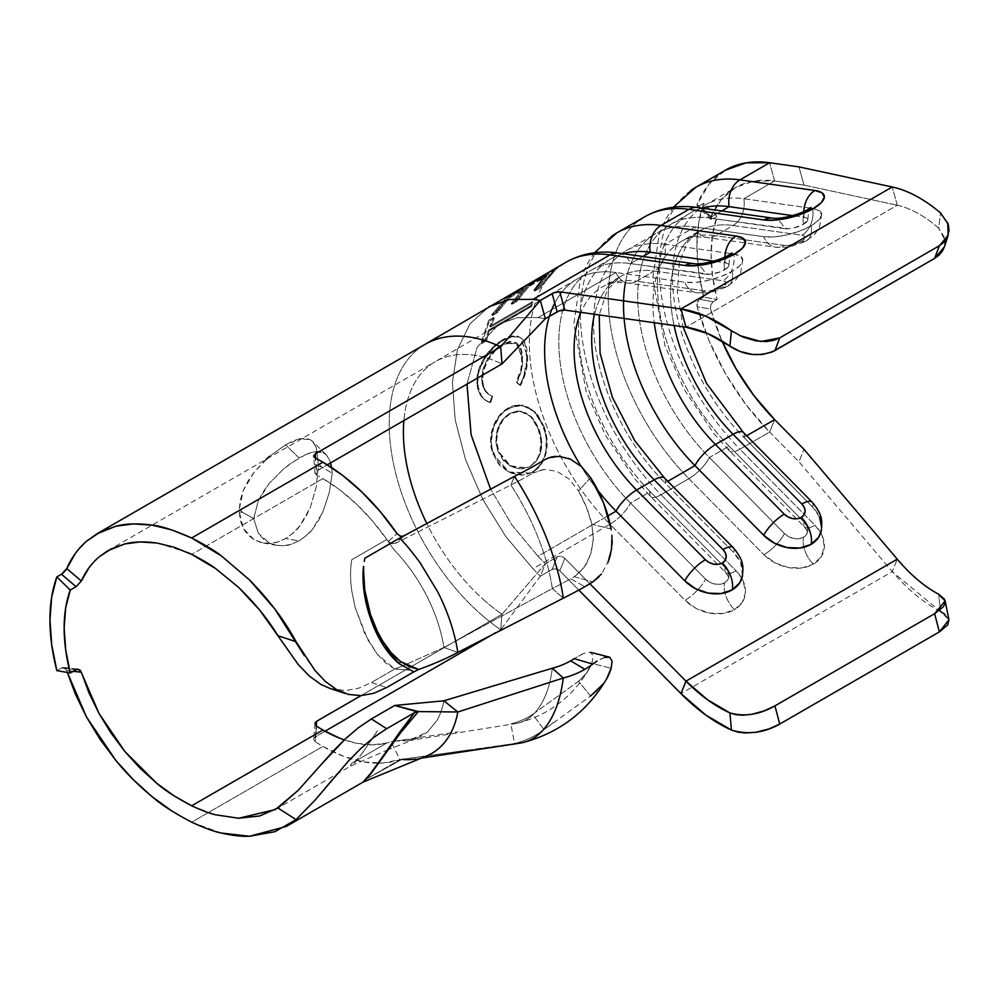 <?xml version="1.0" encoding="UTF-8"?>
<svg xmlns="http://www.w3.org/2000/svg" width="999" height="999" viewBox="0 0 999 999"><rect width="100%" height="100%" fill="white"/><g stroke="black" fill="none" stroke-linecap="round" stroke-linejoin="round"><path stroke-width="0.75" stroke-dasharray="5 3.75" d="M611.151 529.02L591.833 524.225L593.306 539.622L590.534 554.932L583.816 567.882L574.163 576.698L592.769 581.93L574.163 576.698A98.564 19.468 158.2 0 1 570.654 578.758L584.852 586.675L570.654 578.758A98.564 19.468 158.2 0 1 552.31 588.548L563.274 598.189L552.31 588.548A98.564 19.468 -21.8 0 0 570.654 578.758A98.564 19.468 -21.8 0 0 574.163 576.698L578.896 573.226L586.288 564.223L591.346 552.285L593.356 538.174L591.833 524.225A113.811 97.303 -131.2 0 0 578.533 490.996L586.425 507.267L591.833 524.225L611.151 529.02L612.187 540.234M402.684 536.426L395.729 543.231L391.695 543.743L388.286 541.408L391.071 545.604A31.231 18.032 -120 0 0 396.291 552.21A113.811 65.709 60 0 1 427.422 597.227A113.811 65.709 60 0 1 443.906 647.514L552.31 588.548C549.825 570.966 544.23 551.86 535.526 531.256A113.811 42.308 63.6 0 0 510.864 484.977A113.811 42.308 63.6 0 1 535.526 531.256C544.23 551.86 549.825 570.966 552.31 588.548L443.906 647.514L457.842 652.422L443.906 647.514A113.811 65.709 -120 0 0 427.422 597.227A113.811 65.709 -120 0 0 396.291 552.21A31.231 18.032 60 0 1 391.071 545.604L388.286 541.408L391.695 543.743L395.729 543.231L510.864 484.977A98.564 19.468 -21.8 0 0 532.717 473.114A98.564 19.468 158.2 0 1 510.864 484.977L514.51 476.336L510.864 484.977L395.729 543.231L403.821 536.088L399.962 537.949L403.821 536.088L402.11 536.475M65.897 570.042L66.758 568.556M61.476 574.238L63.062 573.114M61.476 667.944L56.831 670.629L61.476 667.944L69.218 668.831L61.476 667.944L63.062 667.457L64.61 667.782L66.758 670.579L73.127 671.303L66.758 670.579L63.561 667.469L61.476 667.944M67.345 672.464L66.758 670.579L67.345 672.464M314.985 723.488L313.636 739.223L315.284 736.825L316.221 725.898L315.284 736.825L325.012 731.206L314.073 737.899L313.636 739.223L315.272 741.733A174.051 100.487 -120 0 0 322.927 746.428L191.683 822.202L171.616 810.876M500.686 629.782L495.816 632.592L500.686 629.782A174.051 100.487 60 0 1 481.506 614.822A174.051 100.487 -120 0 0 500.686 629.782L540.322 576.186L552.16 569.355L556.031 568.831L559.79 570.816L578.808 590.072L559.79 570.816A5.582 4.146 22 0 0 552.16 569.355L540.322 576.186L545.342 563.736L537.962 556.256L607.991 515.821L537.962 556.256L511.9 524.95L490.372 488.636L511.9 524.95L537.962 556.256L545.342 563.736L557.167 556.905L545.342 563.736L502.022 614.235L361.026 695.629L502.022 614.235L500.686 629.782L540.322 576.186L545.342 563.736L502.022 614.235L500.686 629.782M425.599 344.056L425.237 344.255A174.051 100.487 -120 0 0 393.544 463.848A174.051 100.487 -120 0 0 481.506 614.822A174.051 100.487 60 0 1 393.469 463.524A174.051 100.487 60 0 1 425.611 344.043M266.171 459.29L254.171 472.165L243.281 490.434L239.31 509.103A174.051 100.487 -120 0 0 239.31 511.863L240.334 520.604L243.269 528.459L247.939 534.927L254.146 539.76L261.413 542.632L269.368 543.419L277.572 542.045L285.627 538.536L293.144 533.054L299.9 525.811L305.669 517.132L310.389 507.317L316.421 486.263L318.206 466.308A174.051 100.487 60 0 1 318.206 463.548L316.433 448.226L313.986 443.044L310.402 439.722L305.706 438.336L299.937 438.811L285.627 444.817L269.405 456.418L254.171 472.165L247.989 481.093L243.281 490.434L240.347 499.875L239.31 509.103A174.051 100.487 -120 0 0 239.31 511.863L242.72 512.462L239.31 509.103L242.72 512.462L239.31 511.863L243.269 528.459L254.146 539.76L263.187 543.006L269.368 543.419C272.203 543.943 277.635 542.307 285.627 538.536L299.038 540.871L306.193 535.701L312.625 529.008L318.244 520.954L322.902 511.913L329.383 492.207L332.23 473.226L331.568 467.532L332.23 473.226L329.383 492.207L322.902 511.913L312.625 529.008C310.764 532.005 306.243 535.963 299.038 540.871C291.508 544.467 286.413 546.078 283.741 545.704L291.483 544.218L299.038 540.871L285.627 538.536C293.231 533.304 297.989 529.058 299.9 525.811L310.389 507.317L316.421 486.263L318.206 466.308L321.616 466.908L318.206 463.548A174.051 100.487 -120 0 0 318.206 466.308L321.616 466.908L332.23 473.226L321.616 466.908L318.206 463.548L316.433 448.226L312.562 441.346L310.402 439.722L299.937 438.811C298.014 438.823 293.244 440.834 285.627 444.817L269.405 456.418M330.132 688.511L345.492 690.609L358.441 688.286L371.391 682.504L394.742 669.018L385.701 662.974L377.272 654.195L367.857 639.897L355.12 607.404L351.735 590.696C350.187 579.607 350.187 569.293 351.723 559.765L386.863 539.472A153.971 88.899 -120 0 0 322.927 478.596L191.683 554.37L322.927 478.596A153.971 88.899 -120 0 0 316.608 475.149L314.972 473.114L315.409 471.965L327.285 464.797L316.621 470.954L315.622 458.229L316.621 470.954L314.985 473.239L313.649 456.143M157.792 543.206L187.7 552.509M316.621 721.278L315.409 722.352M483.778 599.875A153.971 88.899 -120 0 0 502.022 614.235A153.971 88.899 -120 0 1 483.778 599.875A153.971 88.899 -120 0 1 426.61 523.114A153.971 88.899 -120 0 0 483.778 599.875M485.364 357.642A153.971 88.899 -120 0 0 435.289 361.65A153.971 88.899 -120 0 0 403.883 420.567A153.971 88.899 -120 0 1 435.439 361.563A153.971 88.899 -120 0 1 485.364 357.642A153.971 88.899 -120 0 1 502.022 363.911A153.971 88.899 -120 0 0 485.364 357.642M306.144 454.358L291.421 462.874L283.704 468.818L269.168 483.466L263.099 491.858L258.354 500.661L253.659 518.581L258.379 533.266L263.162 538.898L269.206 542.957L276.211 545.267L283.741 545.704L276.611 545.342L269.206 542.957L258.379 533.266L253.659 518.581L242.72 512.462L253.659 518.581L258.354 500.661L269.168 483.466L283.704 468.818L299.038 457.967L285.627 444.817L299.038 457.967C306.218 454.183 310.739 452.235 312.587 452.135L306.144 454.358M318.182 451.448L312.587 452.135L322.889 452.435L318.182 451.448M326.598 455.144L322.889 452.435L326.086 454.607L329.37 459.615L326.598 455.144M330.544 462.912L329.37 459.615L330.532 462.912M363.161 751.91L377.684 730.444C366.283 747.839 358.191 759.015 353.434 763.973L363.161 751.91M351.81 765.396L351.735 765.446C350.137 766.445 350.137 765.721 351.723 763.273L386.863 742.981L372.315 744.867L356.543 743.293L339.947 738.311M275.612 809.427L351.735 765.446M344.255 739.909A153.971 88.899 -120 0 0 386.863 742.981L351.723 763.273M565.871 262.312A176.286 101.786 -120 0 0 609.989 524.225L532.942 568.706L505.806 536.55L482.817 499.438L465.534 459.64L455.157 419.68L452.41 382.142L457.48 349.475L470.029 323.776L489.148 306.606M506.443 297.54L491.758 314.722L496.615 311.925L508.641 297.028L523.214 288.624L511.176 303.509L516.033 300.699L528.071 285.814L546.278 275.299L534.24 290.185L539.098 287.387L553.783 270.192L506.443 297.54L491.758 314.722L496.615 311.925L508.641 297.028L523.214 288.624L511.176 303.509L516.033 300.699L528.071 285.814L546.278 275.299L546.903 276.211L528.696 286.725L528.071 285.814L528.696 286.725L516.733 301.523L516.033 300.699L516.733 301.523L511.875 304.333L511.176 303.509L511.875 304.333L523.838 289.535L523.214 288.624L523.838 289.535L509.265 297.952L508.641 297.028L509.265 297.952L497.315 312.749L496.615 311.925L497.315 312.749L492.457 315.547L491.758 314.722L492.457 315.547L507.042 298.464L506.443 297.54L507.042 298.464L554.395 271.129L553.783 270.192L506.443 297.54M488.711 320.292L480.894 342.994L485.751 340.197L488.411 330.232L530.894 305.694L532.242 301.81L489.747 326.348L493.556 317.482L488.711 320.292L480.894 342.994L485.751 340.197L488.411 330.232L489.173 330.944L486.513 340.834L485.751 340.197L486.513 340.834L481.655 343.644L480.894 342.994L481.655 343.644L489.423 321.079L488.711 320.292L489.423 321.079L494.28 318.269L493.556 317.482L488.711 320.292M482.679 385.302L481.768 379.77L482.917 369.692L487.35 359.44L494.243 350.474L498.214 347.065L502.285 344.268L510.089 341.346L516.308 342.832L520.304 348.326L521.291 352.385L521.715 363.024L520.829 369.43L516.196 382.167L519.805 385.189L523.239 377.597L526.648 361.626L525.986 348.064L524.575 342.769L522.04 338.998L518.668 336.613L511.301 336.188L502.485 339.885L492.582 347.427L483.953 358.216L478.334 370.592L476.935 382.892L478.034 389.66L480.644 395.479L484.69 399.887L489.872 402.485L491.92 396.191L487.874 393.781L484.652 390.184L482.679 385.302M545.079 432.43L540.234 419.88L536.825 414.585L528.209 407.267L518.269 404.845L513.149 405.794L508.141 408.017L499.175 415.834L492.857 427.297L490.559 440.796L491.221 447.627L496.003 460.252L499.9 465.609L510.102 472.952L521.715 475.199L527.335 474.163L532.529 471.878L537.112 468.506L540.934 464.123L545.591 452.634L546.291 439.223L545.079 432.43M819.542 517.007L812.637 507.055L743.868 437.375L746.665 435.764L743.868 437.375A156.206 90.185 60 0 1 704.782 205.307A156.206 90.185 60 0 1 743.868 198.739L774.637 180.969L769.63 162.737L774.637 180.969L753.895 181.056L735.801 187.4L721.141 199.725L710.576 217.495L697.14 204.408L709.04 184.153L725.611 170.092M690.634 190.659A176.286 101.786 -120 0 0 739.922 449.2L769.63 432.055L798.963 461.775L803.983 449.338L798.963 461.775L892.244 571.615L680.968 693.606L892.244 571.615L798.963 461.775L769.63 432.055L774.637 419.605L769.63 432.055L746.116 404.795L725.611 373.876L709.04 340.671L697.14 306.681L710.576 309.091L721.952 340.971A156.206 90.185 -120 0 1 710.576 309.091L710.751 304.845L710.576 309.091L697.14 306.681A176.286 101.786 -120 0 0 769.63 432.055L739.922 449.2L814.959 525.249L820.741 532.804M221.366 833.041L191.683 822.202L322.927 746.428A174.051 100.487 -120 0 0 378.646 763.199M191.683 805.806L215.672 814.822L238.661 818.243M98.963 556.992L88.998 567.744M75.375 553.421L86.613 541.146M364.822 779.919L363.336 781.767L364.822 779.919L399.962 759.627L364.797 779.944M378.746 763.199A174.051 100.487 -120 0 0 399.962 759.627L391.071 741.708L386.863 742.981L391.071 741.708L399.962 759.627L401.823 759.415L365.884 779.345L401.823 759.415A133.891 77.298 -120 0 0 425.449 756.443M604.482 657.379L597.065 661.076M519.717 743.194A133.891 68.769 75.6 0 1 514.51 743.581L510.864 723.95A113.811 58.454 -104.4 0 0 515.384 723.613A113.811 58.454 -104.4 0 0 535.526 712.025A113.811 58.454 -104.4 0 0 552.31 668.231A113.811 58.454 75.6 0 1 535.526 712.025A113.811 58.454 75.6 0 1 518.406 723.001A113.811 58.454 75.6 0 1 510.864 723.95A98.564 78.084 36.6 0 0 532.717 714.372A98.564 78.084 -143.4 0 1 510.864 723.95L514.51 743.581A115.946 91.858 36.6 0 0 544.005 729.632L532.717 714.372L578.533 681.256L590.546 696.003A133.891 81.294 -150.6 0 0 606.818 678.508M313.636 739.223L315.272 741.733L316.608 726.173L315.272 741.733A174.051 100.487 -120 0 0 322.927 746.428L343.644 756.355L363.761 761.95L382.717 763.049L399.962 759.627L514.51 743.581A115.946 91.858 36.6 0 0 544.005 729.632L554.295 721.915M578.533 681.256A113.811 69.093 -150.6 0 0 589.323 668.643A113.811 69.093 -150.6 0 0 591.833 663.386L586.425 673.101L578.533 681.256L590.546 696.003L544.005 729.632L532.717 714.372L578.533 681.256M583.004 653.696L574.163 658.653L583.791 653.371L590.521 652.335L593.306 655.906L591.833 663.386L611.151 668.294L591.833 663.386M603.408 683.753L606.568 678.958M543.219 469.48L532.717 473.114L544.005 460.077L550.586 457.18M569.617 458.853L580.456 465.721L590.546 477.522L578.533 490.996L569.03 478.983L557.055 471.366L544.355 469.368L532.717 473.114L544.005 460.077M589.835 583.728L564.81 558.366L559.79 570.816L564.81 558.366L563.099 557.105L558.965 556.318L557.167 556.905L552.16 569.355L557.167 556.905A5.582 4.146 -158 0 1 564.81 558.366L589.835 583.728M820.741 532.817L822.152 535.626L824.362 546.665L821.265 556.693L813.311 564.173L801.735 567.969L788.273 567.507L774.999 562.849L763.923 554.72L688.885 478.671L661.026 494.755L736.063 570.804L741.845 578.359L743.256 581.181L745.466 592.22L742.369 602.247L734.415 609.727L722.839 613.523L709.377 613.049L696.103 608.403L685.027 600.262L609.989 524.225L532.942 568.706L540.322 576.186L532.942 568.706L505.856 536.625L482.892 499.587L465.609 459.852L455.207 419.955L452.397 382.455L457.38 349.787L469.817 324.051L488.836 306.793M644.767 216.758A176.286 101.786 -120 0 0 688.885 478.671L661.026 494.755A176.286 101.786 60 0 1 616.907 232.842M742.519 575.561L740.646 562.562L733.741 552.609L664.972 482.929L667.769 481.318L664.972 482.929A156.206 90.185 60 0 1 625.886 250.849A156.206 90.185 60 0 1 664.972 244.28L694.954 226.973A156.206 90.185 -120 0 0 655.868 233.541A156.206 90.185 -120 0 0 624.1 318.456M696.902 304.558L697.14 306.681L697.327 302.435L696.902 304.558M698.326 300.599L697.327 302.435L699.737 299.338L698.326 300.599M703.683 297.065L699.737 299.338L713.161 301.76L710.751 304.845L713.161 301.76L717.107 299.475L713.161 301.76L699.737 299.338L703.683 297.065L698.601 271.029L696.89 246.291L698.601 223.526L703.683 203.359A176.286 101.786 -120 0 0 703.683 297.065L717.107 299.475L703.683 297.065M699.737 205.632L703.683 203.359L717.107 216.446A156.206 90.185 -120 0 0 717.107 299.475L712.612 276.411L711.088 254.495L712.612 234.315L717.107 216.446L713.161 218.719L717.107 216.446L703.683 203.359L699.737 205.632L713.161 218.719L699.737 205.632L697.327 206.206L699.737 205.632M696.902 205.557L697.14 204.408L696.902 205.557M725.511 170.142A176.286 101.786 -120 0 0 697.14 204.408L710.576 217.495L710.764 219.293L713.161 218.719L710.564 219.168L697.327 206.206M702.01 208.142A156.768 90.509 -120 0 0 689.909 213.249A156.768 90.509 -120 0 0 729.133 446.141A22.315 7.505 135.4 0 0 729.607 451.048A22.315 7.505 135.4 0 0 739.922 449.2A176.286 101.786 60 0 1 695.804 187.3M821.328 530.481A34.59 25.737 22 0 0 812.637 507.055L743.868 437.375A22.315 7.505 135.4 0 0 743.406 432.467A22.315 7.505 -44.6 0 1 743.868 437.375A156.206 90.185 60 0 1 672.439 276.81A156.206 90.185 60 0 1 743.868 198.739L812.637 208.454L819.542 210.764L821.653 214.872L818.681 220.155L811.063 225.811L799.962 230.969L787.075 234.852L774.35 236.863L763.723 236.701L694.954 226.973A22.315 16.608 98 0 0 706.793 237.5A22.315 16.608 98 0 0 715.484 235.664L784.265 245.392L788.086 245.442L797.302 243.331L801.298 241.471L805.107 237.537L804.345 236.051L801.86 235.227L733.091 225.499L715.484 235.664A136.676 78.909 60 0 0 677.285 244.018A136.676 78.909 60 0 0 654.245 322.714A136.676 78.909 60 0 1 681.293 241.408A136.676 78.909 60 0 1 715.484 235.664L733.091 225.499A22.315 16.608 98 0 0 743.868 198.739L774.637 180.969L803.983 185.115L897.264 205.22L803.983 185.115L798.963 166.883L803.983 185.115L774.637 180.969A156.206 90.185 -120 0 0 735.551 187.537A156.206 90.185 -120 0 0 710.576 217.495L710.764 219.293M897.264 205.22L892.244 186.988L897.264 205.22L685.976 327.197L897.264 205.22C910.638 208.242 924.45 215.871 938.685 228.084L940.546 212.899L938.685 228.084C924.45 215.871 910.638 208.242 897.264 205.22M537.962 317.62L545.342 318.669L537.962 317.62L616.058 272.527L537.962 317.62L517.27 317.694L499.1 324.051L477.11 347.315L466.995 384.128L477.035 347.44L498.876 324.188L517.132 317.719L537.962 317.62M625.449 282.442A156.206 90.185 -120 0 1 694.954 226.973A22.315 16.608 -82 0 0 706.668 237.475A22.315 16.608 -82 0 0 715.484 235.664L784.265 245.392A22.315 16.608 -82 0 1 775.561 247.215A22.315 16.608 -82 0 1 763.723 236.701L694.954 226.973L664.972 244.28L733.741 254.008L740.646 256.318L742.756 260.427L739.784 265.709L732.167 271.366L721.066 276.523L708.179 280.394L695.454 282.405L684.827 282.242L616.058 272.527A156.206 90.185 -120 0 0 576.972 279.096A156.206 90.185 -120 0 0 549.375 316.333M940.546 611.588C923.95 602.971 907.841 589.647 892.244 571.615L897.264 559.178L892.244 571.615L940.546 611.588L938.685 594.255L940.546 611.588L948.95 619.805M821.415 530.019L821.653 527.584M616.058 511.163A156.206 90.185 -120 0 1 580.993 466.183A156.206 90.185 -120 0 0 598.014 490.634M739.66 335.564L731.455 330.781M944.455 246.79L945.229 240.747L938.685 228.084L944.892 238.212L944.542 246.491M940.546 212.899L947.739 222.74M944.779 614.198L948.913 619.617M733.091 225.499A136.676 78.909 -120 0 0 698.888 231.244A136.676 78.909 -120 0 0 674.075 325.524A136.676 78.909 -120 0 1 694.879 233.853A136.676 78.909 -120 0 1 733.091 225.499L801.86 235.227A22.315 16.608 98 0 0 812.637 208.454A34.59 11.626 164.6 0 1 821.64 213.961A34.59 11.626 164.6 0 1 811.063 225.811A34.59 11.626 164.6 0 1 763.723 236.701A22.315 16.608 98 0 0 775.436 247.203A22.315 16.608 98 0 0 784.265 245.392A12.45 4.183 -15.4 0 0 801.298 241.471A22.315 12.887 -120 0 0 807.005 240.459A22.315 12.887 -120 0 0 811.063 225.811A22.315 12.887 60 0 1 807.005 240.459A22.315 12.887 60 0 1 801.298 241.471A12.45 4.183 -15.4 0 0 801.86 235.227A22.315 16.608 -82 0 0 812.724 208.941A22.315 16.608 -82 0 0 812.637 208.454L743.868 198.739A22.315 16.608 -82 0 1 733.091 225.499M772.627 218.132A22.315 16.608 -82 0 1 777.497 219.892A22.315 16.608 -82 0 1 784.452 228.646A13.949 4.683 164.6 0 0 803.546 224.263A22.315 12.887 60 0 1 807.604 209.615A22.315 12.887 -120 0 0 803.546 224.263A13.949 4.683 164.6 0 0 807.816 219.48A13.949 4.683 164.6 0 0 804.183 217.258A22.315 16.608 -82 0 1 803.82 211.538A22.315 16.608 98 0 0 804.183 217.258L792.519 215.609L804.183 217.258L806.955 218.194L807.816 219.855L803.546 224.263L793.868 227.909L788.735 228.721L709.415 218.044L721.728 210.926L709.415 218.044A22.315 16.608 98 0 0 697.577 207.517M776.685 544.243A22.315 7.505 -44.6 0 1 763.923 554.72A36.089 26.848 -158 0 0 813.311 564.173A22.315 12.887 60 0 1 803.546 537.237A22.315 12.887 -120 0 0 813.311 564.173A36.089 26.848 -158 0 0 814.959 525.249A22.315 7.505 -44.6 0 1 804.645 527.097A22.315 7.505 -44.6 0 1 804.183 522.19A22.315 7.505 135.4 0 0 804.694 527.135A22.315 7.505 135.4 0 0 814.959 525.249L739.922 449.2A22.315 7.505 -44.6 0 1 729.645 451.098A22.315 7.505 -44.6 0 1 729.133 446.141L709.415 457.53A156.768 90.509 60 0 1 670.192 224.638A156.768 90.509 60 0 1 709.415 218.044A156.768 90.509 -120 0 0 637.724 296.391A156.768 90.509 -120 0 0 709.415 457.53L784.452 533.578L788.735 536.725L793.868 538.523L799.063 538.698L803.546 537.237L806.618 534.34L807.816 530.469L806.955 526.198L804.183 522.19L729.133 446.141L709.415 457.53L784.452 533.578A13.949 10.377 22 0 0 803.546 537.237A13.949 10.377 22 0 0 807.679 531.63A13.949 10.377 22 0 0 804.183 522.19L729.133 446.141A156.768 90.509 60 0 1 657.442 285.002A156.768 90.509 60 0 1 729.133 206.656M697.714 207.542A22.315 16.608 -82 0 1 709.415 218.044L784.452 228.646A22.315 16.608 98 0 0 772.751 218.144M639.597 220.117A176.286 101.786 60 0 0 688.885 478.671A22.315 7.505 135.4 0 0 709.415 457.53A22.315 7.505 -44.6 0 1 688.885 478.671L763.923 554.72A22.315 7.505 135.4 0 0 784.452 533.578A22.315 7.505 -44.6 0 1 776.698 544.243M812.175 502.147A22.315 7.505 -44.6 0 1 812.637 507.055A22.315 7.505 135.4 0 0 812.137 502.11M554.757 303.072A156.206 90.185 -120 0 1 616.058 272.527A22.315 16.608 -82 0 0 627.772 283.029A22.315 16.608 -82 0 0 636.6 281.219A136.676 78.909 60 0 0 598.389 289.573A136.676 78.909 60 0 0 580.881 312.35A136.676 78.909 60 0 1 602.397 286.963A136.676 78.909 60 0 1 636.6 281.219L654.195 271.054A136.676 78.909 -120 0 0 620.004 276.798A136.676 78.909 -120 0 0 594.505 314.273A136.676 78.909 -120 0 1 615.983 279.408A136.676 78.909 -120 0 1 654.195 271.054L636.6 281.219L705.369 290.934L709.19 290.996L718.406 288.873L722.402 287.025L726.211 283.092L725.449 281.606L722.964 280.769L654.195 271.054A22.315 16.608 98 0 0 664.972 244.28L733.741 254.008A34.59 11.626 164.6 0 1 742.744 259.515A34.59 11.626 164.6 0 1 732.167 271.366A34.59 11.626 164.6 0 1 684.827 282.242L616.058 272.527A22.315 16.608 98 0 0 627.896 283.054A22.315 16.608 98 0 0 636.6 281.219L705.369 290.934A22.315 16.608 -82 0 1 696.665 292.769A22.315 16.608 -82 0 1 684.827 282.242A22.315 16.608 98 0 0 696.54 292.744A22.315 16.608 98 0 0 705.369 290.934A12.45 4.183 -15.4 0 0 722.402 287.025A22.315 12.887 -120 0 0 728.109 286.014A22.315 12.887 -120 0 0 732.167 271.366A22.315 12.887 60 0 1 728.109 286.014A22.315 12.887 60 0 1 722.402 287.025A12.45 4.183 -15.4 0 0 722.964 280.769A22.315 16.608 98 0 0 733.741 254.008A22.315 16.608 -82 0 1 733.828 254.483A22.315 16.608 -82 0 1 722.964 280.769L654.195 271.054A22.315 16.608 -82 0 0 664.972 244.28A156.206 90.185 60 0 0 593.543 322.365A156.206 90.185 60 0 0 664.972 482.929A22.315 7.505 135.4 0 0 664.51 478.022M693.731 263.674A22.315 16.608 -82 0 1 698.601 265.434A22.315 16.608 -82 0 1 705.556 274.201A13.949 4.683 164.6 0 0 724.65 269.805A22.315 12.887 60 0 1 728.708 255.157A22.315 12.887 -120 0 0 724.65 269.805A13.949 4.683 164.6 0 0 728.92 265.035A13.949 4.683 164.6 0 0 725.286 262.812A22.315 16.608 -82 0 1 724.924 257.093A22.315 16.608 98 0 0 725.286 262.812L713.623 261.164L725.286 262.812L728.071 263.748L728.92 265.397L727.722 267.532L720.179 271.89L709.839 274.263L630.519 263.586L642.832 256.481L630.519 263.586A22.315 16.608 98 0 0 618.681 253.072M623.114 253.696A156.768 90.509 -120 0 0 611.013 258.791A156.768 90.509 -120 0 0 650.237 491.695L630.519 503.084A156.768 90.509 60 0 1 591.296 270.18A156.768 90.509 60 0 1 630.519 263.586A156.768 90.509 -120 0 0 558.828 341.945A156.768 90.509 -120 0 0 630.519 503.084L705.556 579.12L709.839 582.267L714.972 584.065L720.179 584.253L724.65 582.779L727.722 579.895L728.92 576.023L728.071 571.753L725.286 567.744L650.237 491.695L630.519 503.084L705.556 579.12A13.949 10.377 22 0 0 724.65 582.779A13.949 10.377 22 0 0 728.783 577.185A13.949 10.377 22 0 0 725.286 567.744L650.237 491.695A156.768 90.509 60 0 1 578.546 330.557A156.768 90.509 60 0 1 650.237 252.21M611.738 236.201A176.286 101.786 -120 0 0 661.026 494.755A22.315 7.505 -44.6 0 1 650.749 496.64A22.315 7.505 -44.6 0 1 650.237 491.695A22.315 7.505 135.4 0 0 650.711 496.603A22.315 7.505 135.4 0 0 661.026 494.755L736.063 570.804A22.315 7.505 -44.6 0 1 725.749 572.652A22.315 7.505 -44.6 0 1 725.286 567.744A22.315 7.505 135.4 0 0 725.798 572.689A22.315 7.505 135.4 0 0 736.063 570.804A36.089 26.848 -158 0 1 734.415 609.727A22.315 12.887 60 0 1 724.65 582.779A22.315 12.887 -120 0 0 734.415 609.727A36.089 26.848 -158 0 1 685.027 600.262A22.315 7.505 135.4 0 0 705.556 579.12A22.315 7.505 -44.6 0 1 697.801 589.797A22.315 7.505 -44.6 0 1 685.027 600.262L609.989 524.225A22.315 7.505 135.4 0 0 630.519 503.084A22.315 7.505 -44.6 0 1 609.989 524.225A176.286 101.786 60 0 1 560.701 265.672M618.818 253.084A22.315 16.608 -82 0 1 630.519 263.586L705.556 274.201A22.315 16.608 98 0 0 693.855 263.699M742.432 576.036A34.59 25.737 22 0 0 733.741 552.609A22.315 7.505 135.4 0 0 733.241 547.664M664.472 477.972A22.315 7.505 -44.6 0 1 664.972 482.929L733.741 552.609A22.315 7.505 -44.6 0 0 733.278 547.702M388.261 541.433L397.028 533.628L388.261 541.433L386.863 539.472L388.249 541.446M314.972 473.114L316.608 475.149L315.272 458.042L316.608 475.149A153.971 88.899 60 0 1 322.927 478.596L339.947 489.96L356.543 504.145L372.315 520.779L386.863 539.472L351.723 559.765C350.187 569.293 350.187 579.607 351.735 590.696L355.12 607.404L365.035 634.402L377.272 654.195L394.742 669.018L410.239 670.154M329.92 688.436L345.492 690.609L358.441 688.286L371.391 682.504L386.675 687.524L371.391 682.504L394.742 669.018L402.335 666.071L394.742 669.018L409.453 670.117M314.885 670.341L304.395 655.719M320.729 764.997L298.164 790.384M314.935 800.274L325.487 787.761M443.906 647.514L402.335 666.071L443.906 647.514M371.341 773.151L363.199 782.042M394.48 741.071L408.491 740.709L427.422 732.042L436.888 720.554A113.811 65.709 60 0 0 443.906 700.799A113.811 65.709 60 0 1 436.888 720.554L427.422 732.042L416.858 738.398L391.071 741.708L458.091 731.78M514.51 743.581L399.962 759.627M415.621 759.028A133.891 77.298 -120 0 0 425.537 756.405M394.443 741.071L393.194 741.196M402.485 536.451L400.237 536.151M315.272 458.042L313.636 456.019L315.284 453.858M612.025 544.655L610.751 553.446M608.878 560.089L602.122 573.114L598.963 576.86M555.432 456.331L568.169 458.266M590.546 477.522L578.533 490.996M592.769 664.073L602.147 658.266L608.891 656.98L612.025 660.551L611.151 668.294M76.061 669.605L69.218 668.831L78.147 669.13M508.141 408.017C494.63 415.372 486.014 436.825 493.069 454.17L493.756 454.12C486.7 437.025 495.479 415.359 508.891 408.166L522.577 405.194L534.989 411.763L543.006 425.899L534.278 411.738L521.778 405.07L508.141 408.017M543.693 425.849C550.786 442.682 546.778 464.585 533.129 471.615L532.529 471.878C546.253 464.722 550.099 442.994 543.006 425.899L543.693 425.849L545.741 432.33L546.952 439.085L546.216 452.435L541.533 463.886L533.129 471.615L530.082 473.076L509.153 472.015L493.069 454.17L508.541 472.215L529.283 473.401L533.129 471.615L527.922 473.901L522.315 474.962L510.726 472.752L500.549 465.472L496.678 460.164L491.92 447.614L491.271 440.821L493.593 427.385L499.925 415.959L504.183 411.551L513.898 405.931L519.018 404.982L528.933 407.355L537.537 414.597L543.693 425.849M540.596 434.677L538.748 428.434L533.741 419.268L526.71 413.199L518.543 411.039L514.385 411.85L510.277 413.586L502.984 420.005L498.126 429.595L496.565 440.684L498.713 451.573L504.245 460.739L512.337 466.845L521.628 468.943L526.123 468.081L530.382 466.321L536.488 461.001L540.334 453.409L541.52 447.277L540.596 434.677M538.074 428.484C543.918 445.204 541.158 457.892 529.77 466.545L530.382 466.321C541.808 457.742 544.592 445.104 538.748 428.434L531.393 416.645L520.604 411.138L510.277 413.586C499.075 419.393 493.081 437.899 498.713 451.573L510.377 465.796L526.548 467.932L530.382 466.321L525.961 468.144L509.852 466.021L498.026 451.635C493.419 434.852 497.252 422.127 509.54 413.474L519.855 411.039L530.644 416.595L538.074 428.484L540.946 440.971L539.697 453.608L535.864 461.226L533.241 463.911L529.77 466.545L521.016 469.155L511.7 467.02L503.583 460.851L498.026 451.635L496.565 446.228L495.854 440.684L497.402 429.533L502.247 419.905L509.54 413.474L517.807 410.939L525.986 413.136L533.041 419.255L538.074 428.484M519.805 385.189C525.112 374.712 527.41 364.385 526.698 354.208L527.484 354.595C528.184 364.785 525.874 375.05 520.579 385.427L516.196 382.167L519.805 385.189M521.84 356.98C522.315 365.184 520.442 373.576 516.196 382.167L516.97 382.43C521.203 373.838 523.089 365.484 522.627 357.367L516.895 343.206L502.285 344.268L516.058 342.669L521.84 356.98M481.768 379.77C480.719 366.745 490.996 350.387 502.285 344.268L503.071 344.817C491.87 350.749 481.406 367.52 482.567 380.169L481.768 379.77L482.567 380.169C483.091 388.474 486.476 393.906 492.694 396.453L491.92 396.191C485.651 393.606 482.267 388.136 481.768 379.77M489.872 402.485L491.92 396.191L492.694 396.453L490.646 402.722L489.872 402.485L490.646 402.722C482.654 399.9 478.346 393.419 477.722 383.291L476.935 382.892C477.609 393.144 481.918 399.675 489.872 402.485M502.485 339.885C488.873 347.24 475.349 367.045 476.935 382.892L477.722 383.291C476.036 367.732 489.76 347.677 503.271 340.459L502.485 339.885L503.271 340.459C509.627 336.688 515.034 335.589 519.455 337.15L518.668 336.613C514.235 335.002 508.841 336.089 502.485 339.885M526.698 354.208L520.092 337.512L518.668 336.613L520.904 338.037L526.698 354.208M520.579 385.427L516.97 382.43L521.603 369.755L522.502 363.374L522.077 352.809L521.091 348.776L517.095 343.344L510.876 341.895L503.071 344.817L495.029 351.024L488.136 359.952L483.716 370.142L482.567 380.169L483.466 385.664L485.427 390.509L488.648 394.068L492.694 396.453L490.646 402.722L485.464 400.162L481.431 395.791L478.134 386.713L477.897 377.285L479.12 371.079L484.74 358.741L493.369 347.989L498.289 343.781L503.271 340.459L512.087 336.763L519.455 337.15L522.827 339.51L525.362 343.244L526.773 348.501L527.522 358.229L526.311 369.88L520.579 385.427M494.28 318.269L490.497 327.085L489.747 326.348L493.556 317.482L494.28 318.269L490.497 327.085L532.979 302.535L532.242 301.81L489.747 326.348L490.497 327.085L532.979 302.535L531.655 306.393L530.894 305.694L532.242 301.81L532.979 302.535L531.655 306.393L489.173 330.944L488.411 330.232L530.894 305.694L531.655 306.393L489.173 330.944L486.513 340.834L481.655 343.644L489.423 321.079L494.28 318.269M534.24 290.185L534.94 291.009L546.903 276.211L528.696 286.725L516.733 301.523L511.875 304.333L523.838 289.535L509.265 297.952L497.315 312.749L492.457 315.547L507.042 298.464L554.395 271.129L539.797 288.212L539.098 287.387L553.783 270.192L554.395 271.129L539.797 288.212L534.94 291.009L534.24 290.185L539.098 287.387L539.797 288.212L534.94 291.009L546.903 276.211L546.278 275.299L543.156 278.384M107.967 550.624L435.289 361.65M589.323 668.643C572.989 696.49 549.35 714.597 518.406 723.001M625.886 250.849L655.868 233.541M704.782 205.307L735.551 187.537M576.972 279.096L435.164 361.7M821.64 213.911L819.48 227.56L813.985 235.215L804.532 241.795L790.808 246.491C790.908 247.128 785.826 247.365 775.561 247.215L706.793 237.5C695.991 236.226 687.499 237.525 681.293 241.408L698.888 231.244L687.424 242.357L679.32 262.7L677.322 291.908L683.016 326.785M689.909 213.249L670.192 224.638M807.667 531.693L804.645 527.097L729.607 451.048L713.698 433.341L684.303 389.635L665.034 345.966L652.759 278.321L659.215 234.328L665.459 219.593L673.301 207.243M807.804 219.468L808.728 211.014M808.728 211.001L809.864 208.704M742.744 259.465L740.584 273.114L735.089 280.756L725.636 287.35L711.912 292.033C712.012 292.67 706.93 292.919 696.665 292.769L627.896 283.054C617.095 281.768 608.603 283.079 602.397 286.963L620.004 276.798L607.267 289.947L599.238 314.947M611.013 258.791L591.296 270.18M728.771 577.247L725.749 572.652L650.711 496.603L634.802 478.883L605.406 435.189L586.138 391.521L573.863 323.876L580.319 279.882L586.563 265.147L594.405 252.797M728.908 265.01L729.832 256.556L730.968 254.258M416.133 738.673L388.436 749.55M388.299 749.612L351.173 765.796M420.954 758.191L415.759 759.003M466.958 750.237L400.736 759.44M408.491 740.709L515.384 723.613M263.187 543.006L276.611 545.342M326.086 454.607L312.562 441.346M63.561 667.469L78.084 669.118M521.778 405.07L522.589 405.194M519.855 411.039L520.641 411.138M516.058 342.669L516.895 343.206M520.092 337.512L521.003 338.124"/><path stroke-width="1.5" d="M590.546 477.522L603.408 502.559L611.151 529.02A133.891 114.473 -131.2 0 0 590.546 477.522L581.468 466.62L570.404 459.19L559.153 456.293L548.676 457.792L544.005 460.077A115.946 22.902 158.2 0 1 514.51 476.336C525.886 493.793 535.751 512.387 544.105 532.142A133.891 49.775 63.6 0 1 563.274 598.189A115.946 22.902 -21.8 0 0 584.852 586.675A115.946 22.902 -21.8 0 0 592.769 581.93L601.373 574.088M597.065 661.076L592.769 664.073L574.163 658.653A98.564 78.084 -143.4 0 1 570.654 660.826A98.564 78.084 36.6 0 0 574.163 658.653L592.769 664.073A115.946 91.858 -143.4 0 1 584.852 669.318L570.654 660.826A98.564 78.084 -143.4 0 1 552.31 668.231A98.564 78.084 36.6 0 0 570.654 660.826L584.852 669.318A115.946 91.858 -143.4 0 1 563.274 678.021A133.891 68.769 75.6 0 1 544.105 728.883A133.891 68.769 75.6 0 1 523.389 742.457A133.891 68.769 75.6 0 1 514.51 743.581M363.661 566.445L363.611 571.665A5.582 2.173 1.9 0 1 363.087 571.553L363.486 566.396L363.087 571.553A5.582 2.173 -178.1 0 0 363.611 571.665L364.797 590.247L370.454 614.397L377.435 631.555L382.492 640.771L391.096 652.659L400.699 661.638L409.353 666.658L418.706 669.48L413.861 671.84L399.138 663.673L383.941 646.291L377.41 634.852L369.33 614.81L364.285 593.031L363.087 571.553C362.6 585.826 364.685 600.249 369.33 614.81L370.454 614.397L372.964 621.415C379.97 639.41 389.21 652.822 400.699 661.638L418.706 669.48C433.941 663.948 446.978 658.266 457.842 652.422L563.274 598.189A115.946 22.902 -21.8 0 0 584.852 586.675A115.946 22.902 -21.8 0 0 592.769 581.93L598.963 576.86M386.675 687.524L413.861 671.84L386.675 687.524L373.788 693.281L386.675 687.524M360.989 695.641L373.788 693.281L360.989 695.641L316.621 721.278L361.026 695.629L348.551 694.43L360.989 695.641M336.675 689.672L348.551 694.43L336.675 689.672L325.387 681.468L336.675 689.672M314.885 670.341L325.387 681.468L314.885 670.341L296.066 641.695L277.922 635.726L259.703 610.127L238.661 587.437L215.672 568.593L191.683 554.37L174.001 547.202L157.792 543.206M403.821 536.088L400.237 536.151L397.028 533.628A174.051 100.487 -120 0 0 322.927 462.2L191.683 537.974C204.982 544.842 214.885 550.811 221.366 555.881L249.563 579.982C269.28 600.149 284.777 620.716 296.066 641.695L277.922 635.726L298.214 664.51L309.203 675.923L320.779 684.352L330.132 688.511M364.772 558.266L399.962 537.949A11.164 6.444 -120 0 0 401.823 540.309A133.891 77.298 60 0 1 409.902 549.45L419.717 562.162L437.774 591.932A133.891 77.298 60 0 1 457.842 652.422C446.978 658.266 433.941 663.948 418.706 669.48L413.861 671.84L399.138 663.673A5.582 3.796 130.1 0 1 400.699 661.638A5.582 3.796 -49.9 0 0 399.138 663.673C387.899 654.308 378.783 640.409 371.803 621.977A5.582 0.924 159.3 0 1 372.964 621.415A5.582 0.924 -20.7 0 0 371.803 621.977L369.33 614.81L370.454 614.397C365.759 600.137 363.474 585.889 363.611 571.665L363.486 566.396M364.273 561.401L364.822 558.241L364.273 561.401M66.746 568.593L66.758 568.556C71.441 557.779 78.047 548.638 86.613 541.146L100.225 532.017L115.909 526.223L133.304 523.913L152.01 525.137C160.552 525.786 173.776 530.057 191.683 537.974L322.927 462.2A174.051 100.487 -120 0 0 315.272 458.042L313.636 456.019L315.284 453.858L500.686 346.815A174.051 100.487 -120 0 0 481.418 339.598A174.051 100.487 -120 0 0 425.249 344.255L97.04 533.741L115.909 526.223C125.812 523.551 137.85 523.189 152.01 525.137L171.616 529.857L191.683 537.974L221.366 555.881L249.563 579.982L274.887 609.065L304.395 655.719M86.613 541.146L97.04 533.741M63.062 573.114L65.897 570.042M315.409 722.352L314.972 723.663L316.608 726.173A153.971 88.899 -120 0 0 322.927 730.032L191.683 805.806C175.899 797.477 164.236 789.959 156.706 783.253L124.85 751.485L98.963 713.336L80.482 670.529L77.635 669.118L70.242 672.964A153.971 88.899 60 0 1 70.242 590.059L56.831 576.923L51.686 597.04L49.95 619.805L51.686 644.567L56.831 670.629A174.051 100.487 60 0 1 56.831 576.923L61.501 574.225L76.061 586.7L81.344 581.031C85.514 571.565 91.384 563.548 98.963 556.992L107.967 550.624L124.85 543.931C133.591 541.608 144.218 541.296 156.706 543.031L140.197 541.933L124.85 543.931L111.001 548.988L98.963 556.992M86.613 717.22L67.345 672.464L75.375 694.055L86.613 717.22L115.909 760.526L100.225 739.535L86.613 717.22M171.616 810.876L152.01 796.603C137.85 784.814 125.812 772.789 115.909 760.526L133.304 779.682L152.01 796.603C160.552 804.22 173.776 812.761 191.683 822.202C204.982 828.221 214.885 831.842 221.366 833.041L249.563 836.263C241.533 836.6 232.143 835.526 221.366 833.041M495.816 632.592L325.012 731.206L495.816 632.592M187.7 552.509L191.683 554.37C202.422 559.877 210.414 564.622 215.672 568.593L238.661 587.437C254.895 603.184 267.982 619.268 277.922 635.726L298.214 664.51L309.203 675.923L320.779 684.352L329.92 688.436L345.304 693.506M76.061 669.605L70.242 672.964L56.831 670.629L70.242 672.964L65.684 649.899L64.148 627.996L65.684 607.867L70.242 590.059L76.061 586.7L70.242 590.059L56.831 576.923L61.476 574.238L66.758 568.556L75.375 553.421M403.883 420.567A153.971 88.899 -120 0 0 426.61 523.114A153.971 88.899 -120 0 1 403.883 420.567M425.611 344.043A174.051 100.487 60 0 1 481.418 339.598A174.051 100.487 60 0 1 500.686 346.815L502.022 363.911L327.285 464.797L502.022 363.911L545.342 318.669L558.965 311.001L564.81 310.077L685.976 327.197L680.968 308.966L559.79 291.833L564.81 310.077L685.976 327.197L707.604 333.491L729.882 346.166L731.455 330.781L705.831 316.196L680.968 308.966L559.79 291.833L553.946 292.757L540.322 300.424L532.942 299.388L609.989 254.895A176.286 101.786 -120 0 0 565.871 262.312L425.237 344.255M331.568 467.532L330.544 462.912L331.556 467.532M416.421 711.55L394.742 705.456L371.391 718.943L358.391 727.709L345.442 738.798L332.842 751.498L298.164 790.384L275.412 809.54L238.661 818.243L215.672 814.822C210.414 813.698 202.422 810.701 191.683 805.806L322.927 730.032A153.971 88.899 -120 0 0 344.255 739.909M489.148 306.606L509.64 299.45L532.942 299.388L609.989 254.895L685.027 265.509L696.103 265.672L709.377 263.574L722.839 259.528L734.415 254.146L742.369 248.252L745.466 242.745L743.256 238.461L736.063 236.039L661.026 225.437L688.885 209.353L763.923 219.955L774.999 220.13L788.273 218.032L801.735 213.986L813.311 208.604L821.265 202.71L824.362 197.19L822.152 192.907L814.959 190.497L739.922 179.882L769.63 162.737L798.963 166.883L892.244 186.988L680.968 308.966L685.976 327.197A133.891 77.298 60 0 1 729.882 346.166C744.455 355.644 759.477 357.118 774.949 350.574L779.732 337.887L760.826 341.483L739.66 335.564M725.611 170.092L746.116 162.837L769.63 162.737A176.286 101.786 -120 0 0 725.511 170.142L695.804 187.3A176.286 101.786 60 0 1 739.922 179.882L769.63 162.737L798.963 166.883L892.244 186.988C907.841 190.347 923.95 198.988 940.546 212.899C923.95 198.988 907.841 190.347 892.244 186.988L680.968 308.966A153.971 88.899 60 0 1 731.455 330.781L729.882 346.166L740.009 351.436L752.072 354.42L761.937 354.57L772.027 352.035L934.614 258.391L939.385 245.717L779.732 337.887L774.949 350.574L934.614 258.391L944.455 246.79L948.176 235.277L939.385 245.717L934.614 258.391L939.122 255.057L942.507 250.974L944.542 246.491M721.952 340.971L735.801 368.331L753.895 395.579L774.637 419.605L746.665 435.764L774.637 419.605L803.983 449.338L897.264 559.178L803.983 449.338L774.637 419.605A156.206 90.185 -120 0 1 721.952 340.971M238.661 818.243L259.703 815.946L277.922 808.004L296.066 819.617L274.887 831.717L249.563 836.263L286.326 826.423L363.199 782.042L425.611 756.38M78.084 669.118L81.344 672.227L73.127 671.303L81.344 672.227L88.998 692.931L98.963 713.336L111.001 733.004L124.85 751.485L140.197 768.356L156.706 783.253L174.001 795.828L191.683 805.806M88.998 567.744L81.344 581.031L66.758 568.556L81.344 581.031L76.061 586.7L61.476 574.238M425.449 756.443A133.891 77.298 -120 0 0 437.774 749.3C448.151 740.621 454.845 728.184 457.842 711.987L418.344 711.575L400.736 732.567L371.341 773.151L363.099 781.942L370.579 773.513L414.423 712.699L386.675 728.721L373.851 737.349L361.039 748.288L348.651 760.838L314.935 800.274L296.066 819.617L286.326 826.423M592.769 664.073A115.946 91.858 -143.4 0 1 584.852 669.318A115.946 91.858 -143.4 0 1 563.274 678.021L552.31 668.231L563.274 678.021A133.891 68.769 75.6 0 1 544.105 728.883A133.891 68.769 75.6 0 1 519.717 743.194L420.954 758.191M523.389 742.457C559.815 732.554 587.624 711.238 606.818 678.508A133.891 81.294 -150.6 0 0 611.151 668.294L612.112 661.088L609.727 657.255L604.482 657.379M590.546 696.003L603.408 683.753M606.568 678.958L611.151 668.294M339.947 738.311L322.927 730.032A153.971 88.899 60 0 1 316.608 726.173L314.985 723.513M607.929 562.624L611.5 549.375L612.025 535.664M544.005 460.077A115.946 22.902 158.2 0 1 514.51 476.336L399.962 537.949L514.51 476.336C525.886 493.793 535.751 512.387 544.105 532.142A133.891 49.775 -116.4 0 1 563.274 598.189L457.842 652.422A133.891 77.298 -120 0 0 437.774 591.932L419.717 562.162L409.902 549.45A133.891 77.298 -120 0 0 401.823 540.309A11.164 6.444 60 0 1 399.962 537.949L364.822 558.241M685.976 681.156L589.835 583.728L685.976 681.156L680.968 693.606L685.976 681.156L897.264 559.178L685.976 681.156L707.604 699.837L729.882 712.886L731.455 730.082C747.951 734.952 764.048 732.954 779.732 724.063L939.385 631.892L948.95 619.805L945.154 600.986L934.614 613.686L939.385 631.892L934.614 613.686L774.949 705.868L779.732 724.063L774.949 705.868C759.465 714.66 744.43 716.995 729.882 712.886A133.891 77.298 60 0 1 685.976 681.156M948.913 619.617L947.751 624.875L939.385 631.892L779.732 724.063L768.855 728.97L755.931 732.255L745.366 732.979L737.961 732.142L731.455 730.082A153.971 88.899 60 0 1 680.968 693.606L578.808 590.072L680.968 693.606L705.831 715.084L731.455 730.082L729.882 712.886L735.626 714.622L742.319 715.209L752.072 714.248L764.31 710.813L774.949 705.868L934.614 613.686L943.343 606.743L945.091 603.334L944.467 599.175L938.685 594.255C924.45 586.65 910.638 574.949 897.264 559.178C910.638 574.949 924.45 586.65 938.685 594.255L945.154 600.986M772.751 218.144A22.315 16.608 98 0 0 763.923 219.955A22.315 16.608 -82 0 1 772.627 218.132L697.577 207.517A22.315 16.608 98 0 0 688.885 209.353A176.286 101.786 -120 0 0 644.767 216.758L616.907 232.842A176.286 101.786 60 0 1 661.026 225.437L688.885 209.353L763.923 219.955A36.089 12.138 -15.4 0 0 813.311 208.604A36.089 12.138 -15.4 0 0 814.959 190.497L739.922 179.882A176.286 101.786 -120 0 0 690.634 190.659M624.1 318.456A156.206 90.185 -120 0 0 694.954 465.609L667.769 481.318L694.954 465.609L763.723 535.302L774.35 543.094L787.075 547.564L799.962 548.001L811.063 544.368L818.681 537.2L821.415 530.019M821.653 527.584L819.542 517.007M598.014 490.634A156.206 90.185 -120 0 0 616.058 511.163L607.991 515.821L616.058 511.163L684.827 580.856L695.454 588.648L708.179 593.106L721.066 593.556L732.167 589.909L739.784 582.742L742.519 575.561M549.375 316.333A156.206 90.185 -120 0 0 580.993 466.183A156.206 90.185 -120 0 1 554.757 303.072M490.372 488.636L471.103 434.702L466.995 384.128L471.103 434.702L490.372 488.636M947.739 222.74L948.176 235.277M731.455 330.781L742.819 336.988L755.931 340.871L766.383 341.546L773.551 340.422L779.732 337.887L939.385 245.717L943.83 242.307L947.002 238.024L949.05 230.469L948.238 224.213L940.546 212.899M940.546 611.588L944.779 614.198M801.298 517.42L797.302 518.731L792.657 518.568L788.086 516.97L784.265 514.16L715.484 444.48L733.091 434.315L801.86 503.996L804.345 507.579L805.107 511.388L804.033 514.847L801.298 517.42A12.45 9.266 -158 0 1 784.265 514.16L715.484 444.48A136.676 78.909 60 0 1 654.245 322.714A136.676 78.909 60 0 0 715.484 444.48A22.315 7.505 135.4 0 0 694.954 465.609A22.315 7.505 -44.6 0 1 715.484 444.48L733.091 434.315A22.315 7.505 -44.6 0 1 743.368 432.43A22.315 7.505 135.4 0 0 733.091 434.315L801.86 503.996A12.45 9.266 -158 0 1 801.298 517.42A22.315 12.887 60 0 1 811.063 544.368A22.315 12.887 -120 0 0 801.298 517.42M674.075 325.524A136.676 78.909 -120 0 0 733.091 434.315A136.676 78.909 -120 0 1 674.075 325.524M729.133 206.656A22.315 16.608 -82 0 1 739.922 179.882A22.315 16.608 98 0 0 729.133 206.656L721.728 210.926L729.133 206.656L792.519 215.609L729.133 206.656A156.768 90.509 -120 0 0 702.01 208.142M803.82 211.538A22.315 16.608 -82 0 1 814.959 190.497A22.315 16.608 98 0 0 803.82 211.538M807.604 209.615A22.315 12.887 60 0 1 813.311 208.604A22.315 12.887 -120 0 0 807.604 209.615M639.597 220.117A176.286 101.786 60 0 1 688.885 209.353A22.315 16.608 -82 0 1 697.714 207.542M625.449 282.442A156.206 90.185 -120 0 0 694.954 465.609L763.723 535.302A22.315 7.505 -44.6 0 1 784.265 514.16A22.315 7.505 135.4 0 0 763.723 535.302A34.59 25.737 22 0 0 811.063 544.368A34.59 25.737 22 0 0 821.328 530.481M812.137 502.11A22.315 7.505 135.4 0 0 801.86 503.996A22.315 7.505 -44.6 0 1 812.175 502.147C823.476 515.671 821.99 521.603 821.303 530.631M616.058 511.163L684.827 580.856A34.59 25.737 22 0 0 732.167 589.909A22.315 12.887 -120 0 0 722.402 562.974L718.406 564.285L713.761 564.123L709.19 562.524L705.369 559.715L636.6 490.022L654.195 479.857L722.964 549.55L725.449 553.134L726.211 556.942L725.137 560.389L722.402 562.974A12.45 9.266 -158 0 1 705.369 559.715L636.6 490.022A136.676 78.909 60 0 1 580.881 312.35A136.676 78.909 60 0 0 636.6 490.022A22.315 7.505 135.4 0 0 616.058 511.163A22.315 7.505 -44.6 0 1 636.6 490.022L654.195 479.857A22.315 7.505 -44.6 0 1 664.472 477.972M599.238 314.947L600.087 353.196L612.35 397.24L634.79 440.746L664.51 478.022A22.315 7.505 135.4 0 0 654.195 479.857A136.676 78.909 -120 0 1 594.505 314.273A136.676 78.909 -120 0 0 654.195 479.857L722.964 549.55A12.45 9.266 -158 0 1 722.402 562.974A22.315 12.887 60 0 1 732.167 589.909A34.59 25.737 22 0 0 742.432 576.036M650.237 252.21A22.315 16.608 -82 0 1 661.026 225.437A22.315 16.608 98 0 0 650.237 252.21L642.832 256.481L650.237 252.21L713.623 261.164L650.237 252.21A156.768 90.509 -120 0 0 623.114 253.696M693.855 263.699A22.315 16.608 98 0 0 685.027 265.509A36.089 12.138 -15.4 0 0 734.415 254.146A22.315 12.887 -120 0 0 728.708 255.157A22.315 12.887 60 0 1 734.415 254.146A36.089 12.138 -15.4 0 0 736.063 236.039A22.315 16.608 98 0 0 724.924 257.093A22.315 16.608 -82 0 1 736.063 236.039L661.026 225.437A176.286 101.786 -120 0 0 611.738 236.201M693.731 263.674L618.681 253.072A22.315 16.608 98 0 0 609.989 254.895L685.027 265.509A22.315 16.608 -82 0 1 693.731 263.674C701.673 265.06 721.365 259.84 728.833 255.082L731.93 252.972L730.968 254.258M560.701 265.672A176.286 101.786 60 0 1 609.989 254.895A22.315 16.608 -82 0 1 618.818 253.084M684.827 580.856A22.315 7.505 -44.6 0 1 705.369 559.715A22.315 7.505 135.4 0 0 684.827 580.856M733.241 547.664A22.315 7.505 135.4 0 0 722.964 549.55A22.315 7.505 -44.6 0 1 733.278 547.702C744.58 561.226 743.094 567.157 742.407 576.186M315.284 453.858L315.622 458.229L315.284 453.858L500.686 346.815L540.322 300.424L500.686 346.815L502.022 363.911L545.342 318.669L540.322 300.424L552.16 293.594L557.167 311.825L545.342 318.669L540.322 300.424L532.942 299.388L509.453 299.488L488.836 306.793M400.237 536.151L397.028 533.628L380.269 511.663L362 492.107L342.719 475.474L322.927 462.2A174.051 100.487 -120 0 0 315.272 458.042L314.26 457.342M325.487 787.761L348.651 760.838L361.039 748.288L373.851 737.349L386.675 728.721L414.423 712.699L418.344 711.575L457.842 711.987L443.906 700.799L394.742 705.456L371.391 718.943L386.675 728.721L371.391 718.943L358.391 727.709L345.442 738.798L320.729 764.997M316.221 725.898L316.621 721.278L316.221 725.898M298.164 790.384L277.922 808.004L296.066 819.617L314.935 800.274M425.537 756.405A133.891 77.298 -120 0 0 437.774 749.3C448.151 740.621 454.845 728.184 457.842 711.987L443.906 700.799L394.742 705.456L418.344 711.575L400.736 732.567L371.341 773.151L363.524 781.73M401.823 759.415A133.891 77.298 -120 0 0 415.621 759.028M457.842 711.987L563.274 678.021L457.842 711.987M443.906 700.799L552.31 668.231L443.906 700.799M314.972 723.663L316.621 721.278M313.961 456.993L313.636 456.019M564.81 310.077A5.582 1.873 -15.4 0 0 557.167 311.825L552.16 293.594A5.582 1.873 164.6 0 1 559.79 291.833L564.81 310.077M612.187 540.234L612.025 544.655M610.751 553.446L608.878 560.089M550.586 457.18L555.432 456.331M568.169 458.266L569.617 458.853M608.891 656.98L609.615 657.205M590.521 652.335L608.978 657.005M416.758 711.625L414.423 712.699L399.675 732.205L400.736 732.567L399.675 732.205L371.341 773.151M269.405 456.418L266.171 459.29M543.156 278.384L534.24 290.185M673.301 207.243L695.804 187.3M809.864 208.704L810.826 207.417L807.729 209.54C800.261 214.298 780.569 219.518 772.627 218.132M697.577 207.517C678.271 204.77 660.664 207.842 644.767 216.758M683.016 326.785L706.543 383.454L743.406 432.467L812.175 502.147M594.405 252.797L616.907 232.842M618.681 253.072C599.375 250.312 581.768 253.396 565.871 262.312M664.51 478.022L733.278 547.702"/></g></svg>
